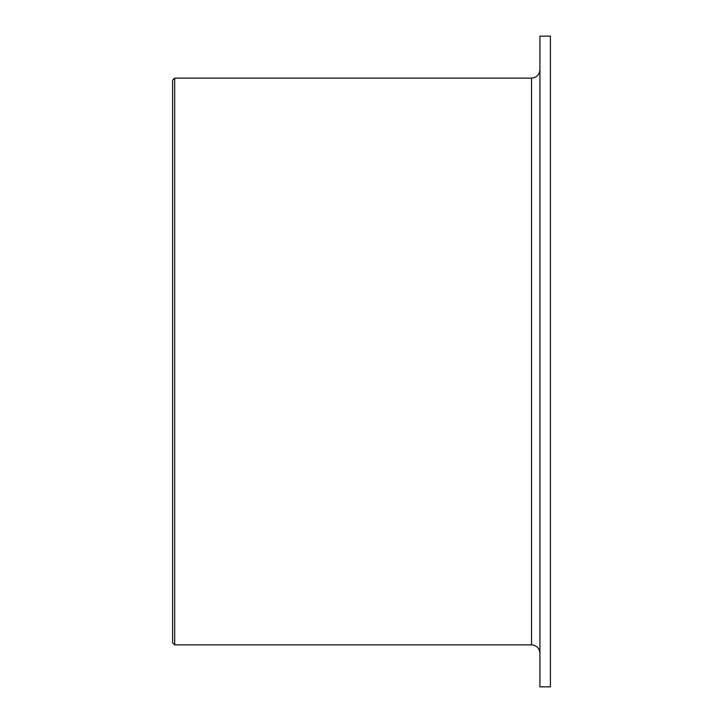 <?xml version="1.0" encoding="UTF-8"?>
<svg xmlns="http://www.w3.org/2000/svg" width="723" height="723" viewBox="0 0 723 723"><rect width="100%" height="100%" fill="white"/><g stroke="black" fill="none" stroke-linecap="round" stroke-linejoin="round"><path stroke-width="1.08" d="M174.686 644.871L172.589 642.774L172.589 80.226L174.686 78.129L174.686 644.871L531.522 644.871C536.62 645.368 539.421 648.17 539.918 653.267M550.411 36.15L550.411 686.85L539.918 686.85L539.918 36.15L550.411 36.15M174.686 78.129L531.522 78.129L531.522 644.871M531.522 78.129C536.62 77.632 539.421 74.831 539.918 69.733"/></g></svg>
